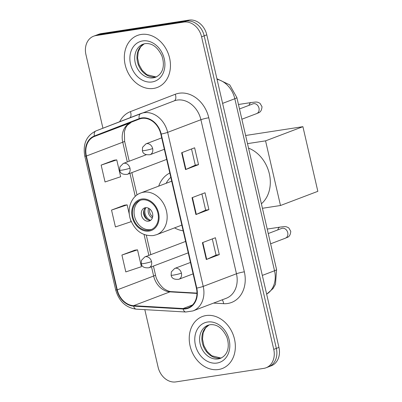 <?xml version="1.0" encoding="UTF-8"?>
<svg xmlns="http://www.w3.org/2000/svg" width="402" height="402" viewBox="0 0 402 402"><rect width="100%" height="100%" fill="white"/><g stroke="black" fill="none" stroke-linecap="round" stroke-linejoin="round"><path stroke-width="0.6" d="M169.815 173.011A30.738 24.612 -110.8 0 0 158.7 186.131M174.553 227.879A30.738 24.612 -110.8 0 0 183.161 230.818M144.815 309.646L158.097 367.167A17.397 13.929 -110.8 0 0 175.87 381.9L263.762 368.383A17.397 13.929 -110.8 0 0 266.049 367.78L271.244 365.81A17.397 13.929 -110.8 0 0 278.943 347.408L206.779 34.833A17.397 13.929 -110.8 0 0 189.01 20.1L101.113 33.617A17.397 13.929 -110.8 0 0 98.832 34.22L96.234 35.205A17.397 13.929 -110.8 0 1 98.515 34.607A17.397 13.929 -110.8 0 0 96.234 35.205L93.636 36.19A17.397 13.929 -110.8 0 0 85.933 54.592L102.932 128.223M266.049 367.78A17.397 13.929 -110.8 0 0 273.747 349.383L201.583 36.803A17.397 13.929 -110.8 0 0 183.809 22.075L186.412 21.085L98.515 34.607L186.412 21.085A17.397 13.929 -110.8 0 1 204.181 35.818A17.397 13.929 -110.8 0 0 186.412 21.085L189.01 20.1M273.747 349.383L276.345 348.393L204.181 35.818L276.345 348.393A17.397 13.929 -110.8 0 1 268.647 366.795A17.397 13.929 -110.8 0 0 276.345 348.393L278.943 347.408M141.162 34.456A27.838 22.291 -110.8 0 0 137.509 35.416A27.838 22.291 -110.8 0 0 125.791 67.124A27.838 22.291 -110.8 0 0 153.624 88.425A27.838 22.291 -110.8 0 0 157.272 87.465A27.838 22.291 -110.8 0 0 168.991 55.757A27.838 22.291 -110.8 0 0 141.162 34.456A27.838 22.291 -110.8 0 0 137.509 35.416A27.838 22.291 -110.8 0 0 125.791 67.124A27.838 22.291 -110.8 0 0 153.624 88.425A27.838 22.291 -110.8 0 0 157.272 87.465A27.838 22.291 -110.8 0 0 168.991 55.757A27.838 22.291 -110.8 0 0 141.162 34.456M206.06 315.55A27.838 22.291 -110.8 0 0 202.407 316.51A27.838 22.291 -110.8 0 0 190.689 348.217A27.838 22.291 -110.8 0 0 218.517 369.518A27.838 22.291 -110.8 0 0 222.17 368.559A27.838 22.291 -110.8 0 0 233.889 336.851A27.838 22.291 -110.8 0 0 206.06 315.55A27.838 22.291 -110.8 0 0 202.407 316.51A27.838 22.291 -110.8 0 0 190.689 348.217A27.838 22.291 -110.8 0 0 218.517 369.518A27.838 22.291 -110.8 0 0 222.17 368.559A27.838 22.291 -110.8 0 0 233.889 336.851A27.838 22.291 -110.8 0 0 206.06 315.55M141.876 118.394A18.557 14.859 69.2 0 1 160.835 134.107L196.397 288.149A18.557 14.859 69.2 0 1 188.181 307.771A18.557 14.859 69.2 0 1 183.111 308.535L133.59 305.681A18.557 14.859 69.2 0 1 117.268 289.847L86.375 156.031A18.557 14.859 69.2 0 1 94.515 136.429L139.368 119.062A18.557 14.859 69.2 0 1 139.444 119.037A18.557 14.859 69.2 0 1 141.876 118.394M141.77 117.942A19.02 15.231 -110.8 0 0 139.203 118.63L94.349 135.997A19.02 15.231 -110.8 0 0 86.003 156.087L116.897 289.902A19.02 15.231 -110.8 0 0 133.63 306.133L183.151 308.987A19.02 15.231 -110.8 0 0 196.764 288.088L161.202 134.052A19.02 15.231 -110.8 0 0 141.77 117.942M212.301 238.919L216.04 255.119L206.698 259.375A4.638 0.467 167 0 1 206.306 259.536L219.296 254.607L215.402 237.738L202.412 242.672L206.306 259.536M216.04 255.104L219.296 254.607M191.533 148.966L195.277 165.172L185.935 169.428A4.638 0.467 167 0 1 185.538 169.589L198.528 164.654L194.633 147.79L181.644 152.725L185.538 169.589M195.272 165.157L198.528 164.654M201.915 193.945L205.658 210.145L196.317 214.402A4.638 0.467 167 0 1 195.92 214.562L208.914 209.628L205.02 192.764L192.03 197.699L195.92 214.562M205.653 210.13L208.914 209.628M183.809 22.075L95.917 35.592A17.397 13.929 -110.8 0 0 93.636 36.19M114.148 160.202L101.153 165.101L105.043 181.97L120.65 176.749L116.756 159.885L114.012 160.217M134.916 250.15L121.917 255.054L125.811 271.918L141.419 266.702L137.524 249.833L134.781 250.17M124.535 205.176L111.535 210.075L115.429 226.944L131.032 221.723L130.6 219.849M129.349 214.417L127.143 204.859L124.394 205.196M111.535 210.075L127.143 204.859M101.153 165.101L116.756 159.885M121.917 255.054L137.524 249.833M141.911 199.879A15.658 12.537 -110.8 0 0 139.856 200.422A15.658 12.537 -110.8 0 0 133.263 218.256A15.658 12.537 -110.8 0 0 148.921 230.24A15.658 12.537 -110.8 0 0 150.971 229.698A15.658 12.537 -110.8 0 0 157.564 211.864A15.658 12.537 -110.8 0 0 141.911 199.879M140.68 200.146A15.658 12.537 -110.8 0 0 135.052 218.155A15.658 12.537 -110.8 0 0 150.544 229.622A15.658 12.537 -110.8 0 0 151.77 229.356M261.39 203.799A31.899 25.542 -110.8 0 0 269.33 173.754A31.899 25.542 -110.8 0 0 248.536 148.127M170.805 177.302A27.431 21.964 -110.8 0 0 166.157 183.302M145.479 207.698A6.96 5.573 -110.8 0 0 144.569 207.934A6.96 5.573 -110.8 0 0 141.64 215.864A6.96 5.573 -110.8 0 0 148.594 221.19A6.96 5.573 -110.8 0 0 149.509 220.949A6.96 5.573 -110.8 0 0 152.438 213.02A6.96 5.573 -110.8 0 0 145.479 207.698M145.765 207.663A6.96 5.573 -110.8 0 0 144.102 215.557A6.96 5.573 -110.8 0 0 150.584 220.361M147.635 219.723A9.281 7.432 69.2 0 1 143.976 210.1M150.639 220.321A8.12 6.502 69.2 0 1 145.831 207.658M245.622 135.489L302.912 126.675L317.841 191.327L280.49 205.507L262.426 208.286M280.49 205.507L265.566 140.856L302.912 126.675M247.501 143.635L265.566 140.856M266.647 294.143A23.195 18.577 -110.8 0 0 274.531 270.767L234.813 98.741A23.195 18.577 -110.8 0 0 217.05 79.31M222.602 103.374L234.813 98.741A11.598 1.171 -13 0 0 236.863 97.555L276.576 269.581L275.486 284.214L273.094 288.5L266.657 294.194M101.113 33.617L95.917 35.592M206.779 34.833L201.583 36.803M276.576 269.581A11.598 1.171 -13 0 1 274.531 270.767L262.32 275.405M119.65 121.746A28.999 23.221 69.2 0 1 130.394 111.64L175.242 94.274A28.999 23.221 69.2 0 1 208.784 117.781L244.346 271.822A5.799 0.583 -13 0 0 236.471 273.767L200.91 119.726A23.195 18.577 -110.8 0 0 177.212 100.083A23.195 18.577 -110.8 0 0 174.166 100.887A23.195 18.577 -110.8 0 0 174.076 100.922M244.346 271.822A28.999 23.221 69.2 0 1 227.703 303.485A28.999 23.221 69.2 0 1 223.587 303.676L213.557 303.098M226.2 298.299A23.195 18.577 -110.8 0 0 236.471 273.767L203.216 286.395A23.195 18.577 69.2 0 1 192.945 310.927L226.2 298.299M174.166 100.887L95.957 130.921A5.799 3.472 68.8 0 1 95.967 130.916L140.795 113.56A5.799 3.472 68.8 0 1 140.821 113.55A23.195 18.577 69.2 0 1 140.911 113.515A23.195 18.577 69.2 0 1 143.956 112.711A23.195 18.577 69.2 0 1 167.654 132.353A5.799 0.583 167 0 1 161.202 134.052M140.811 113.555A5.799 3.472 68.8 0 0 139.203 118.63M94.349 135.997A5.799 3.472 68.8 0 1 95.957 130.921C86.44 135.615 82.711 143.976 84.767 156.006A5.799 0.583 -13 0 0 86.003 156.087M116.897 289.902A5.799 0.583 167 0 1 115.66 289.827C118.962 301.274 125.831 307.721 136.283 309.158L185.799 312.007L192.945 310.927M133.63 306.133A5.799 3.271 93.3 0 0 136.283 309.158M183.151 308.987A5.799 3.271 93.3 0 0 185.799 312.007M196.764 288.088A5.799 0.583 -13 0 0 203.216 286.395L167.654 132.353L200.91 119.726A5.799 0.583 -13 0 1 208.784 117.781M130.394 111.64A5.799 3.472 -111.2 0 1 130.062 117.716M175.242 94.274A5.799 3.472 -111.2 0 1 174.111 100.907M222.125 299.847A5.799 3.271 -86.7 0 1 223.587 303.676M117.268 289.847L153.644 276.033A18.557 14.859 -110.8 0 0 169.966 291.867L196.965 293.425M133.59 305.681L169.966 291.867A10.437 5.889 -86.7 0 1 171.423 291.636L196.97 293.108M183.111 308.535L192.478 304.977M94.515 136.429L130.891 122.62A18.557 14.859 -110.8 0 0 122.751 142.218L127.303 161.941M130.916 122.61L130.891 122.62A10.437 6.251 -111.2 0 0 130.916 122.61A10.437 6.251 -111.2 0 1 130.916 122.61L127.313 125.243L125.871 127.394L124.399 131.524L124.595 141.147L129.223 161.212M86.375 156.031L122.751 142.218A10.437 1.055 -13 0 0 124.595 141.147M129.936 173.347L135.253 196.387M144.052 234.502L148.876 255.376M151.509 266.782L153.644 276.033A10.437 1.055 -13 0 0 155.489 274.968C156.448 281.204 162.418 288.038 164.714 289.149C167.177 290.746 169.413 291.576 171.423 291.636M196.317 214.402L192.427 197.548M185.935 169.428L182.041 152.569M206.698 259.375L202.809 242.522M144.192 43.818A17.678 14.155 -110.8 0 0 138.137 64.189A17.678 14.155 -110.8 0 0 155.569 76.973A17.678 14.155 -110.8 0 0 156.695 76.742M143.067 44.175A17.678 14.155 -110.8 0 0 135.625 64.31A17.678 14.155 -110.8 0 0 153.298 77.837A17.678 14.155 -110.8 0 0 155.614 77.224C163.599 73.511 164.84 64.732 161.936 55.953C157.599 46.994 151.996 42.888 145.137 43.632L143.067 44.175M152.127 81.948A21.155 16.939 -110.8 0 0 164.267 58.843A21.155 16.939 -110.8 0 0 142.655 40.929A21.155 16.939 -110.8 0 0 130.514 64.034A21.155 16.939 -110.8 0 0 152.127 81.948M149.112 231.08A16.527 13.236 -110.8 0 0 158.599 213.03A16.527 13.236 -110.8 0 0 141.715 199.035A16.527 13.236 -110.8 0 0 132.228 217.085A16.527 13.236 -110.8 0 0 149.112 231.08M143.665 192.181A22.326 17.879 69.2 0 1 165.986 209.266A22.326 17.879 69.2 0 1 156.589 234.698L153.242 235.582C142.81 236.235 135.278 231.034 130.645 219.969C126.545 209.1 131.178 196.297 140.735 192.955A22.326 17.879 69.2 0 1 143.665 192.181M152.353 217.974A6.728 5.387 69.2 0 1 148.67 208.276M152.69 216.748A6.382 5.11 69.2 0 1 149.735 208.965M209.09 324.916A17.678 14.155 -110.8 0 0 203.035 345.283A17.678 14.155 -110.8 0 0 220.467 358.066A17.678 14.155 -110.8 0 0 221.592 357.835M207.96 325.268A17.678 14.155 -110.8 0 0 200.523 345.403A17.678 14.155 -110.8 0 0 218.191 358.931A17.678 14.155 -110.8 0 0 220.512 358.318C228.497 354.604 229.733 345.826 226.834 337.052C222.497 328.092 216.894 323.982 210.03 324.726L207.96 325.268M217.025 363.041A21.155 16.939 -110.8 0 0 229.165 339.936A21.155 16.939 -110.8 0 0 207.553 322.027A21.155 16.939 -110.8 0 0 195.412 345.127A21.155 16.939 -110.8 0 0 217.025 363.041M152.649 148.564A5.799 4.643 -110.8 0 0 146.725 143.655A5.799 4.643 -110.8 0 0 145.966 143.856L142.579 147.273L142.373 150.579A5.799 0.583 -13 0 0 144.775 150.509A5.799 0.583 167 0 0 152.649 148.564A5.799 4.643 -110.8 0 1 150.082 154.695C145.403 155.132 142.831 153.76 142.373 150.579M241.863 119.223L256.662 113.605A5.221 4.181 -110.8 0 0 259.034 108.404A5.221 4.181 -110.8 0 0 253.637 103.666A5.221 4.181 -110.8 0 0 252.953 103.847L253.486 103.691M249.049 105.329A5.221 3.08 -98.7 0 1 251.255 102.525C256.521 101.982 256.762 101.515 260.044 103.369L262.009 106.696C261.501 113.48 257.536 112.721 256.662 113.605M181.413 273.144A5.799 4.643 -110.8 0 0 175.488 268.234A5.799 4.643 -110.8 0 0 174.724 268.435L171.342 271.852L171.131 275.159A5.799 0.583 -13 0 0 173.538 275.089A5.799 0.583 167 0 0 181.413 273.144A5.799 4.643 -110.8 0 1 178.845 279.279C174.166 279.712 171.594 278.34 171.131 275.159M270.626 243.803L285.42 238.185A5.221 4.181 -110.8 0 0 287.797 232.984A5.221 4.181 -110.8 0 0 282.4 228.246A5.221 4.181 -110.8 0 0 281.717 228.426L282.249 228.276M277.812 229.909A5.221 3.08 -98.7 0 1 280.018 227.105C285.284 226.567 285.526 226.095 288.807 227.949L290.767 231.276C290.264 238.059 286.299 237.301 285.42 238.185M129.967 168.177A5.799 4.643 -110.8 0 0 124.042 163.267A5.799 4.643 -110.8 0 0 123.283 163.468L119.902 166.885L119.69 170.192A5.799 0.583 -13 0 0 122.092 170.121A5.799 0.583 167 0 0 129.967 168.177A5.799 4.643 -110.8 0 1 127.399 174.312C122.721 174.744 120.153 173.373 119.69 170.192M151.539 261.612A5.799 4.643 -110.8 0 0 145.614 256.702A5.799 4.643 -110.8 0 0 144.856 256.903L141.469 260.32L141.263 263.632A5.799 0.583 -13 0 0 143.665 263.556A5.799 0.583 167 0 0 151.539 261.612A5.799 4.643 -110.8 0 1 148.971 267.747C144.293 268.179 141.725 266.807 141.263 263.632M216.919 78.757L229.693 84.837L236.863 97.555M84.767 156.006L115.66 289.827M131.856 172.619L137.012 194.945M146.313 235.225L150.795 254.647M153.428 266.054L155.489 274.968M156.725 76.727L155.82 76.908L146.851 74.677L142.207 70.33L139.047 64.657L137.6 57.994L138.263 51.677L140.715 46.773L144.228 43.813M181.845 225.11L156.589 234.698M171.704 181.191L140.735 192.955M221.623 357.82L220.713 358.001L211.748 355.77L207.105 351.423L203.94 345.75L202.497 339.087L203.156 332.771L205.608 327.866L209.125 324.906M164.338 149.283L150.082 154.695M239.497 108.957L252.953 103.847M161.704 137.876L145.966 143.856M251.255 102.525L238.461 104.49M193.101 273.862L178.845 279.279M268.255 233.537L281.717 228.426M190.468 262.456L174.724 268.435M280.018 227.105L267.224 229.07M166.674 159.398L127.399 174.312M146.177 154.775L123.283 163.468M188.242 252.833L148.971 267.747M185.608 241.426L144.856 256.903"/></g></svg>

